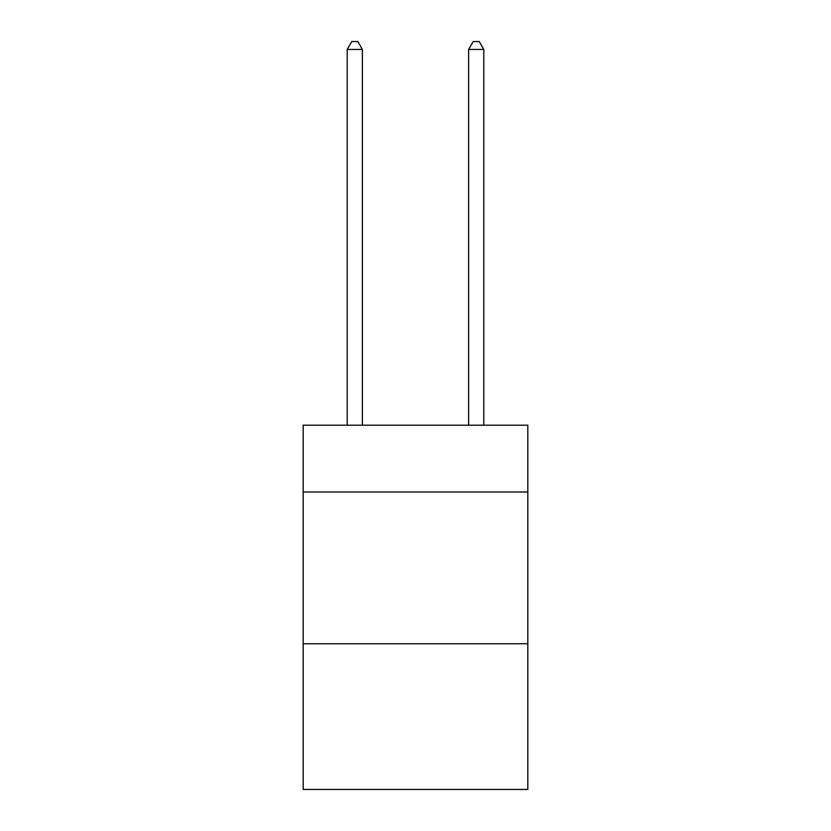 <?xml version="1.0" encoding="UTF-8"?>
<svg xmlns="http://www.w3.org/2000/svg" width="831" height="831" viewBox="0 0 831 831"><rect width="100%" height="100%" fill="white"/><g stroke="black" fill="none" stroke-linecap="round" stroke-linejoin="round"><path stroke-width="1.25" d="M527.81 491.994L527.81 425.212L303.19 425.212L303.19 491.994L527.81 491.994L527.81 789.45L303.19 789.45L303.19 491.994M527.81 643.755L303.19 643.755M362.378 425.212L362.378 49.445L347.202 49.445L347.202 425.212M347.202 49.445L351.762 41.55L357.829 41.55L362.378 49.445M483.798 425.212L483.798 49.445L468.622 49.445L468.622 425.212M468.622 49.445L473.171 41.55L479.238 41.55L483.798 49.445"/></g></svg>

